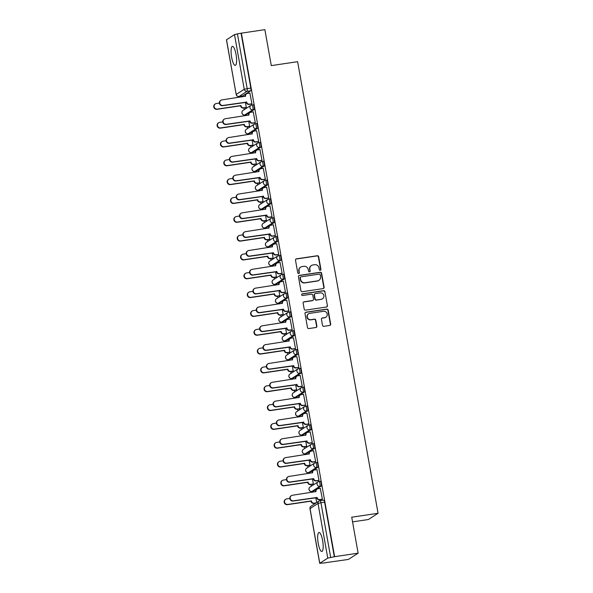 <?xml version="1.0" encoding="UTF-8"?>
<svg xmlns="http://www.w3.org/2000/svg" width="593" height="593" viewBox="0 0 593 593"><rect width="100%" height="100%" fill="white"/><g stroke="black" fill="none" stroke-linecap="round" stroke-linejoin="round"><path stroke-width="0.89" d="M320.257 270.282A0.845 0.815 57.2 0 0 320.924 269.333L318.678 256.747A1.208 1.164 57.2 0 0 317.307 255.731L296.448 258.844A1.208 1.164 57.2 0 0 295.499 260.208L297.738 272.787A0.845 0.815 57.2 0 0 299.005 273.38A0.845 0.815 57.2 0 0 299.361 272.55L299.072 270.919A3.877 3.728 57.2 0 1 302.104 266.576L303.846 266.316A3.877 3.728 57.2 0 1 308.227 269.556L308.516 271.179A0.845 0.815 57.2 0 0 309.791 271.772A0.845 0.815 57.2 0 0 310.139 270.942L309.85 269.311A3.877 3.728 57.2 0 1 312.889 264.967L314.624 264.708A3.877 3.728 57.2 0 1 319.012 267.947L319.301 269.57A0.845 0.815 57.2 0 0 320.257 270.282M320.42 270.238A0.845 0.815 57.2 0 0 320.643 269.511L318.397 256.925A1.208 1.164 57.2 0 0 317.025 255.917L296.159 259.03A1.208 1.164 57.2 0 0 295.863 259.119M298.857 273.455A0.845 0.815 57.2 0 0 299.08 272.728L299.072 270.919M309.635 271.846A0.845 0.815 57.2 0 0 309.857 271.12L309.85 269.311M236.044 54.46A9.621 2.402 -98.5 0 0 232.419 46.365A9.621 2.402 -98.5 0 0 231.641 57.299A9.621 2.402 -98.5 0 0 235.258 65.393A9.621 2.402 -98.5 0 0 236.044 54.46M322.629 540.571A9.621 2.402 -98.5 0 0 319.012 532.477A9.621 2.402 -98.5 0 0 318.226 543.41A9.621 2.402 -98.5 0 0 321.851 551.505A9.621 2.402 -98.5 0 0 322.629 540.571M322.503 325.305A1.208 1.164 57.2 0 0 323.874 326.32L329.73 325.446A1.208 1.164 57.2 0 0 330.679 324.089L328.188 310.109A1.208 1.164 57.2 0 0 326.817 309.101L305.951 312.214A1.208 1.164 57.2 0 0 305.002 313.571L307.493 327.551A1.208 1.164 57.2 0 0 308.864 328.559L315.936 327.506A1.208 1.164 57.2 0 0 316.884 326.15L315.817 320.168A1.208 1.164 57.2 0 0 314.446 319.153L310.94 319.679A3.239 3.113 57.2 0 1 308.619 313.786A3.239 3.113 57.2 0 1 309.813 313.341L323.548 311.288A3.239 3.113 57.2 0 1 325.868 317.181A3.239 3.113 57.2 0 1 324.675 317.626L322.384 317.967A1.208 1.164 57.2 0 0 321.436 319.323L322.503 325.305M241.373 33.156L264.871 29.65L271.283 65.615L297.612 61.687L378.06 513.279L351.723 517.207L358.128 553.173L334.622 556.679L241.373 33.156L237.43 33.883L247.17 88.557A2.468 0.615 81.5 0 1 247.029 91.329L239.046 96.481A2.468 0.615 81.5 0 1 238.979 96.503A2.468 0.615 81.5 0 1 238.897 96.496M323.163 288.606A1.208 1.164 57.2 0 0 324.112 287.249L321.621 273.269A1.208 1.164 57.2 0 0 320.257 272.261L299.391 275.374A1.208 1.164 57.2 0 0 298.442 276.731L300.933 290.711A1.208 1.164 57.2 0 0 302.297 291.719L323.163 288.606M324.905 291.689L327.395 305.669A1.208 1.164 57.2 0 1 326.446 307.026L305.58 310.139A1.208 1.164 57.2 0 1 304.209 309.131L303.142 303.149A1.208 1.164 57.2 0 1 304.09 301.785L312.555 300.525A1.208 1.164 57.2 0 0 313.504 299.168L312.8 295.203A1.208 1.164 57.2 0 0 311.429 294.187L302.615 295.499A0.845 0.815 57.2 0 1 302.007 293.965A0.845 0.815 57.2 0 1 302.319 293.846L323.533 290.681A1.208 1.164 57.2 0 1 324.905 291.689L327.395 305.669M358.128 553.173L348.447 559.414L324.92 562.779M241.788 96.088L241.937 96.918M243.908 107.963L244.212 109.683M245.146 114.909L245.294 115.746M247.259 126.791L247.563 128.511M248.497 133.736L248.645 134.567M250.617 145.619L250.921 147.338M251.847 152.564L251.995 153.394M253.967 164.446L254.271 166.159M255.205 171.392L255.353 172.222M257.318 183.267L257.629 184.986M258.555 190.22L258.704 191.05M260.675 202.094L260.979 203.814M261.913 209.047L262.062 209.878M264.026 220.922L264.33 222.642M265.264 227.868L265.412 228.705M267.384 239.75L267.688 241.47M268.622 246.695L268.77 247.526M270.734 258.578L271.038 260.297M271.972 265.523L272.12 266.353M274.085 277.405L274.396 279.118M275.322 284.351L275.471 285.181M277.442 296.226L277.746 297.945M278.68 303.179L278.829 304.009M280.793 315.053L281.104 316.773M282.031 322.006L282.179 322.837M284.151 333.881L284.455 335.601M285.389 340.827L285.537 341.664M287.501 352.709L287.805 354.429M288.739 359.654L288.887 360.485M290.852 371.537L291.163 373.256M292.09 378.482L292.238 379.312M294.21 390.357L294.513 392.077M295.447 397.31L295.596 398.14M297.56 409.185L297.871 410.905M298.798 416.138L298.946 416.968M300.918 428.013L301.222 429.732M302.156 434.965L302.304 435.796M304.268 446.84L304.572 448.56M305.506 453.786L305.654 454.623M307.626 465.668L307.93 467.388M308.864 472.614L309.005 473.444M310.977 484.496L311.281 486.216M312.214 491.441L312.363 492.272M314.327 503.316L314.446 503.991M352.553 521.877L368.379 519.52L378.06 513.279M334.622 556.679L327.759 558.124L319.768 563.268L324.949 562.92M241.092 33.341L250.832 88.009A2.468 0.615 81.5 0 1 250.691 90.788L242.707 95.933L239.046 96.481A2.468 2.372 57.2 0 1 236.251 94.42L244.242 89.269L234.502 34.602L237.43 33.883M226.519 39.746L236.184 94.495L226.452 39.827L234.502 34.602M245.865 107.674L246.303 107.474L245.383 102.285M251.514 104.034L251.951 103.834L249.861 93.071M254.864 122.862L255.301 122.662L253.211 111.899M249.223 126.494L249.66 126.302L248.734 121.113M258.222 141.683L258.652 141.49L256.569 130.727M252.574 145.322L253.011 145.122L252.084 139.941M261.572 160.51L262.01 160.31L259.919 149.547M255.931 164.15L256.361 163.95L255.442 158.761M264.923 179.338L265.36 179.138L263.277 168.375M259.282 182.978L259.719 182.777L258.793 177.589M268.281 198.166L268.718 197.966L266.628 187.203M262.632 201.805L263.07 201.605L262.15 196.416M271.631 216.994L272.068 216.793L269.978 206.03M265.99 220.633L266.427 220.433L265.501 215.244M274.989 235.821L275.426 235.621L273.336 224.858M269.341 239.453L269.778 239.261L268.851 234.072M278.339 254.642L278.777 254.449L276.686 243.686M272.698 258.281L273.128 258.081L272.209 252.892M281.69 273.469L282.127 273.269L280.044 262.506M276.049 277.109L276.486 276.909L275.56 271.72M285.048 292.297L285.485 292.097L283.395 281.334M279.399 295.937L279.837 295.737L278.918 290.548M288.398 311.125L288.835 310.925L286.745 300.162M282.757 314.764L283.195 314.564L282.268 309.376M291.756 329.953L292.193 329.752L290.103 318.99M286.108 333.592L286.545 333.392L285.618 328.203M295.106 348.78L295.544 348.58L293.453 337.817M289.466 352.412L289.903 352.22L288.976 347.031M298.464 367.601L298.894 367.408L296.811 356.645M292.816 371.24L293.253 371.04L292.327 365.851M301.815 386.428L302.252 386.228L300.162 375.465M296.166 390.068L296.604 389.868L295.685 384.679M305.165 405.256L305.603 405.056L303.52 394.293M299.524 408.896L299.962 408.696L299.035 403.507M308.523 424.084L308.96 423.884L306.87 413.121M302.875 427.723L303.312 427.523L302.393 422.335M311.874 442.912L312.311 442.712L310.221 431.949M306.233 446.551L306.67 446.351L305.743 441.162M315.231 461.739L315.661 461.539L313.578 450.776M309.583 465.372L310.02 465.179L309.094 459.99M318.582 480.56L319.019 480.367L316.929 469.604M312.941 484.199L313.371 483.999L312.452 478.81M321.932 499.388L322.37 499.187L320.287 488.424M320.257 481.316A2.468 0.615 -98.5 0 1 320.324 481.286A2.468 0.615 -98.5 0 1 321.273 483.503A2.468 0.615 -98.5 0 1 321.117 486.141L313.134 491.286L311.829 491.486A2.468 0.615 81.5 0 1 311.762 491.508A2.468 0.615 81.5 0 1 311.688 491.501M316.907 462.488A2.468 0.615 -98.5 0 1 316.973 462.458A2.468 0.615 -98.5 0 1 317.922 464.675A2.468 0.615 -98.5 0 1 317.766 467.314L309.776 472.465L308.479 472.658A2.468 0.615 81.5 0 1 308.412 472.68A2.468 0.615 81.5 0 1 308.33 472.673M313.549 443.66A2.468 0.615 -98.5 0 1 313.615 443.638A2.468 0.615 -98.5 0 1 314.564 445.847A2.468 0.615 -98.5 0 1 314.409 448.486L306.425 453.638L305.128 453.83A2.468 0.615 81.5 0 1 305.061 453.853A2.468 0.615 81.5 0 1 304.98 453.845M310.198 424.833A2.468 0.615 -98.5 0 1 310.265 424.81A2.468 0.615 -98.5 0 1 311.214 427.019A2.468 0.615 -98.5 0 1 311.058 429.666L303.067 434.81L301.77 435.003A2.468 0.615 81.5 0 1 301.704 435.032A2.468 0.615 81.5 0 1 301.622 435.017M306.84 406.005A2.468 0.615 -98.5 0 1 306.907 405.983A2.468 0.615 -98.5 0 1 307.863 408.192A2.468 0.615 -98.5 0 1 307.7 410.838L299.717 415.982L298.42 416.175A2.468 0.615 81.5 0 1 298.353 416.204A2.468 0.615 81.5 0 1 298.272 416.197M303.49 387.185A2.468 0.615 -98.5 0 1 303.557 387.155A2.468 0.615 -98.5 0 1 304.505 389.371A2.468 0.615 -98.5 0 1 304.35 392.01L296.367 397.154L295.062 397.347A2.468 0.615 81.5 0 1 294.995 397.377A2.468 0.615 81.5 0 1 294.914 397.369M300.14 368.357A2.468 0.615 -98.5 0 1 300.199 368.327A2.468 0.615 -98.5 0 1 301.155 370.543A2.468 0.615 -98.5 0 1 300.999 373.182L293.009 378.327L291.712 378.527A2.468 0.615 81.5 0 1 291.645 378.549A2.468 0.615 81.5 0 1 291.563 378.542M296.782 349.529A2.468 0.615 -98.5 0 1 296.848 349.507A2.468 0.615 -98.5 0 1 297.797 351.716A2.468 0.615 -98.5 0 1 297.642 354.355L289.658 359.506L288.354 359.699A2.468 0.615 81.5 0 1 288.294 359.721A2.468 0.615 81.5 0 1 288.213 359.714M293.431 330.701A2.468 0.615 -98.5 0 1 293.498 330.679A2.468 0.615 -98.5 0 1 294.447 332.888A2.468 0.615 -98.5 0 1 294.291 335.527L286.3 340.678L285.003 340.871A2.468 0.615 81.5 0 1 284.936 340.893A2.468 0.615 81.5 0 1 284.855 340.886M290.073 311.874A2.468 0.615 -98.5 0 1 290.14 311.851A2.468 0.615 -98.5 0 1 291.096 314.06A2.468 0.615 -98.5 0 1 290.933 316.706L282.95 321.851L281.653 322.043A2.468 0.615 81.5 0 1 281.586 322.073A2.468 0.615 81.5 0 1 281.505 322.058M286.723 293.046A2.468 0.615 -98.5 0 1 286.79 293.024A2.468 0.615 -98.5 0 1 287.738 295.232A2.468 0.615 -98.5 0 1 287.583 297.879L279.592 303.023L278.295 303.216A2.468 0.615 81.5 0 1 278.228 303.245A2.468 0.615 81.5 0 1 278.147 303.238M283.365 274.225A2.468 0.615 -98.5 0 1 283.432 274.196A2.468 0.615 -98.5 0 1 284.388 276.412A2.468 0.615 -98.5 0 1 284.225 279.051L276.242 284.195L274.944 284.388A2.468 0.615 81.5 0 1 274.878 284.418A2.468 0.615 81.5 0 1 274.796 284.41M280.015 255.398A2.468 0.615 -98.5 0 1 280.081 255.368A2.468 0.615 -98.5 0 1 281.03 257.584A2.468 0.615 -98.5 0 1 280.874 260.223L272.891 265.375L271.587 265.568A2.468 0.615 81.5 0 1 271.52 265.59A2.468 0.615 81.5 0 1 271.446 265.582M276.664 236.57A2.468 0.615 -98.5 0 1 276.731 236.548A2.468 0.615 -98.5 0 1 277.68 238.757A2.468 0.615 -98.5 0 1 277.524 241.395L269.533 246.547L268.236 246.74A2.468 0.615 81.5 0 1 268.169 246.762A2.468 0.615 81.5 0 1 268.088 246.755M273.306 217.742A2.468 0.615 -98.5 0 1 273.373 217.72A2.468 0.615 -98.5 0 1 274.329 219.929A2.468 0.615 -98.5 0 1 274.166 222.568L266.183 227.719L264.886 227.912A2.468 0.615 81.5 0 1 264.819 227.934A2.468 0.615 81.5 0 1 264.737 227.927M269.956 198.914A2.468 0.615 -98.5 0 1 270.023 198.892A2.468 0.615 -98.5 0 1 270.971 201.101A2.468 0.615 -98.5 0 1 270.816 203.747L262.825 208.892L261.528 209.084A2.468 0.615 81.5 0 1 261.461 209.114A2.468 0.615 81.5 0 1 261.38 209.099M266.598 180.087A2.468 0.615 -98.5 0 1 266.665 180.064A2.468 0.615 -98.5 0 1 267.621 182.273A2.468 0.615 -98.5 0 1 267.458 184.92L259.475 190.064L258.177 190.257A2.468 0.615 81.5 0 1 258.111 190.286A2.468 0.615 81.5 0 1 258.029 190.279M263.248 161.266A2.468 0.615 -98.5 0 1 263.314 161.237A2.468 0.615 -98.5 0 1 264.263 163.453A2.468 0.615 -98.5 0 1 264.107 166.092L256.124 171.236L254.82 171.436A2.468 0.615 81.5 0 1 254.753 171.459A2.468 0.615 81.5 0 1 254.679 171.451M259.897 142.439A2.468 0.615 -98.5 0 1 259.964 142.409A2.468 0.615 -98.5 0 1 260.913 144.625A2.468 0.615 -98.5 0 1 260.757 147.264L252.766 152.416L251.469 152.609A2.468 0.615 81.5 0 1 251.402 152.631A2.468 0.615 81.5 0 1 251.321 152.623M256.539 123.611A2.468 0.615 -98.5 0 1 256.606 123.589A2.468 0.615 -98.5 0 1 257.555 125.798A2.468 0.615 -98.5 0 1 257.399 128.436L249.416 133.588L248.111 133.781A2.468 0.615 81.5 0 1 248.052 133.803A2.468 0.615 81.5 0 1 247.97 133.796M253.189 104.783A2.468 0.615 -98.5 0 1 253.255 104.761A2.468 0.615 -98.5 0 1 254.204 106.97A2.468 0.615 -98.5 0 1 254.049 109.609L246.058 114.76L244.761 114.953A2.468 0.615 81.5 0 1 244.694 114.975A2.468 0.615 81.5 0 1 244.612 114.968M334.341 556.857L324.608 502.189A2.468 0.615 -98.5 0 0 323.674 500.114A2.468 0.615 -98.5 0 0 323.608 500.144M316.677 502.553L315.802 497.638M311.466 265.501L311.184 265.686A3.877 3.728 57.2 0 0 309.568 269.496M300.681 267.109L300.399 267.295A3.877 3.728 57.2 0 0 298.79 271.105M323.459 288.517A1.208 1.164 57.2 0 0 323.83 287.427L321.339 273.455A1.208 1.164 57.2 0 0 319.968 272.439L299.109 275.552A1.208 1.164 57.2 0 0 298.813 275.641M320.235 274.818A0.845 0.815 57.2 0 0 319.271 274.107L300.955 276.842A0.845 0.815 57.2 0 0 300.295 277.791L300.599 279.511A3.877 3.728 57.2 0 0 304.987 282.742L317.507 280.874A3.877 3.728 57.2 0 0 320.539 276.531L320.235 274.818M300.644 276.961L300.362 277.139A0.845 0.815 57.2 0 0 300.014 277.976L300.295 277.791M318.93 280.341L318.649 280.526A3.877 3.728 57.2 0 1 317.225 281.06L304.706 282.928A3.877 3.728 57.2 0 1 300.317 279.688L300.014 277.976M326.743 306.937A1.208 1.164 57.2 0 0 327.114 305.847M313 300.362L312.719 300.54A1.208 1.164 57.2 0 1 312.274 300.71L303.809 301.97A1.208 1.164 57.2 0 0 303.512 302.059M324.623 291.875A1.208 1.164 57.2 0 0 323.252 290.859L302.037 294.024A0.845 0.815 57.2 0 0 301.881 294.069M321.339 299.213A3.239 3.113 57.2 0 0 323.696 294.951A3.239 3.113 57.2 0 0 320.205 292.875L315.365 293.602A1.208 1.164 57.2 0 0 314.423 294.958L315.128 298.924A1.208 1.164 57.2 0 0 316.499 299.939L321.058 299.398A3.239 3.113 57.2 0 0 322.244 298.954L322.525 298.768M314.92 293.765L314.638 293.95A1.208 1.164 57.2 0 0 314.134 295.136L314.423 294.958M321.058 299.398L316.217 300.117A1.208 1.164 57.2 0 1 314.846 299.109L314.134 295.136M325.868 317.181L325.587 317.359A3.239 3.113 57.2 0 1 324.393 317.811L322.103 318.152A1.208 1.164 57.2 0 0 321.806 318.241M308.619 313.786L308.338 313.971A3.239 3.113 57.2 0 0 310.658 319.857L310.94 319.679M316.232 327.418A1.208 1.164 57.2 0 0 316.603 326.328L315.535 320.346A1.208 1.164 57.2 0 0 314.164 319.338L310.658 319.857M330.027 325.357A1.208 1.164 57.2 0 0 330.397 324.267L327.907 310.295A1.208 1.164 57.2 0 0 326.535 309.279L305.669 312.392A1.208 1.164 57.2 0 0 305.373 312.481M246.036 107.644L243.419 108.037A2.468 2.372 -122.8 0 1 240.625 105.977L240.995 105.739A2.468 2.372 57.2 0 0 243.782 107.8L246.295 107.422M219.373 103.078L216.349 103.53A2.839 2.728 57.2 0 0 214.288 107.266A2.839 2.728 57.2 0 0 217.342 109.082L240.958 105.554M240.595 105.791L216.971 109.32A2.839 2.728 -122.8 0 1 214.94 104.16L215.311 103.923M250.024 93.049L247.518 93.42A2.468 2.372 57.2 0 0 245.584 96.185L221.997 99.891A2.839 2.728 57.2 0 0 219.929 103.627A2.839 2.728 57.2 0 0 222.983 105.443L246.636 102.1A2.468 2.372 57.2 0 0 249.431 104.16L249.06 104.398A2.468 2.372 -122.8 0 1 246.273 102.337L222.62 105.68A2.839 2.728 -122.8 0 1 220.589 100.521L220.952 100.284M245.584 96.185L245.22 96.422A2.468 2.372 -122.8 0 1 246.243 93.998L246.606 93.761M251.677 104.005L249.06 104.398M251.943 103.79L249.431 104.16M246.606 101.922L246.236 102.159M249.386 126.472L246.77 126.865A2.468 2.372 -122.8 0 1 243.982 124.804L244.346 124.567A2.468 2.372 57.2 0 0 247.14 126.628L249.646 126.25M222.731 121.906L219.706 122.358A2.839 2.728 57.2 0 0 217.638 126.094A2.839 2.728 57.2 0 0 220.692 127.91L244.316 124.382M243.945 124.619L220.329 128.147A2.839 2.728 -122.8 0 1 218.298 122.988L218.661 122.751M252.744 145.3L250.127 145.693A2.468 2.372 -122.8 0 1 247.333 143.625L247.704 143.395A2.468 2.372 57.2 0 0 250.491 145.455L253.003 145.077M226.081 140.734L223.057 141.186A2.839 2.728 57.2 0 0 220.996 144.922A2.839 2.728 57.2 0 0 224.05 146.738L247.666 143.209M247.303 143.447L223.68 146.968A2.839 2.728 -122.8 0 1 221.649 141.809L222.019 141.571M253.381 111.869L250.869 112.247A2.468 2.372 57.2 0 0 248.934 115.012L225.347 118.719A2.839 2.728 57.2 0 0 223.287 122.454A2.839 2.728 57.2 0 0 226.341 124.271L249.994 120.928A2.468 2.372 57.2 0 0 252.781 122.988L252.418 123.225A2.468 2.372 -122.8 0 1 249.623 121.165L225.97 124.508A2.839 2.728 -122.8 0 1 223.939 119.349L224.31 119.111M248.934 115.012L248.571 115.25A2.468 2.372 -122.8 0 1 249.594 112.826L249.964 112.588M255.034 122.833L252.418 123.225M255.294 122.61L252.781 122.988M256.732 130.697L254.227 131.075A2.468 2.372 57.2 0 0 252.292 133.84L228.705 137.546A2.839 2.728 57.2 0 0 226.637 141.282A2.839 2.728 57.2 0 0 229.691 143.098L253.344 139.755A2.468 2.372 57.2 0 0 256.139 141.816L255.768 142.053A2.468 2.372 -122.8 0 1 252.974 139.992L229.328 143.336A2.839 2.728 -122.8 0 1 227.297 138.176L227.66 137.939M252.292 133.84L251.921 134.077A2.468 2.372 -122.8 0 1 252.952 131.653L253.315 131.416M258.385 141.66L255.768 142.053M258.644 141.438L256.139 141.816M253.315 139.57L252.944 139.807M256.094 164.128L253.478 164.513A2.468 2.372 -122.8 0 1 250.683 162.452L251.054 162.215A2.468 2.372 57.2 0 0 253.848 164.276L256.354 163.905M229.439 159.561L226.415 160.006A2.839 2.728 57.2 0 0 224.347 163.75A2.839 2.728 57.2 0 0 227.401 165.558L251.024 162.037M250.654 162.274L227.037 165.795A2.839 2.728 -122.8 0 1 225.006 160.636L225.37 160.399M259.445 182.955L256.836 183.341A2.468 2.372 -122.8 0 1 254.041 181.28L254.404 181.043A2.468 2.372 57.2 0 0 257.199 183.104L259.712 182.733M232.79 178.382L229.765 178.834A2.839 2.728 57.2 0 0 227.705 182.577A2.839 2.728 57.2 0 0 230.759 184.386L254.375 180.865M254.012 181.102L230.388 184.623A2.839 2.728 -122.8 0 1 228.357 179.464L228.728 179.227M262.803 201.776L260.186 202.169A2.468 2.372 -122.8 0 1 257.392 200.108L257.762 199.871A2.468 2.372 57.2 0 0 260.549 201.931L263.062 201.561M236.147 197.21L233.123 197.662A2.839 2.728 57.2 0 0 231.055 201.398A2.839 2.728 57.2 0 0 234.109 203.214L257.725 199.693M257.362 199.93L233.738 203.451A2.839 2.728 -122.8 0 1 231.707 198.292L232.078 198.055M260.09 149.525L257.577 149.903A2.468 2.372 57.2 0 0 255.642 152.668L232.056 156.374A2.839 2.728 57.2 0 0 229.995 160.11A2.839 2.728 57.2 0 0 233.049 161.926L256.695 158.583A2.468 2.372 57.2 0 0 259.489 160.644L259.126 160.881A2.468 2.372 -122.8 0 1 256.332 158.813L232.678 162.163A2.839 2.728 -122.8 0 1 230.647 156.997L231.018 156.767M255.642 152.668L255.279 152.905A2.468 2.372 -122.8 0 1 256.302 150.481L256.673 150.244M261.735 160.488L259.126 160.881M262.002 160.266L259.489 160.644M263.44 168.353L260.927 168.723A2.468 2.372 57.2 0 0 259 171.496L235.414 175.202A2.839 2.728 57.2 0 0 233.345 178.938A2.839 2.728 57.2 0 0 236.399 180.746L260.053 177.403A2.468 2.372 57.2 0 0 262.84 179.464L262.477 179.701A2.468 2.372 -122.8 0 1 259.682 177.641L236.029 180.984A2.839 2.728 -122.8 0 1 234.005 175.824L234.368 175.587M259 171.496L258.63 171.733A2.468 2.372 -122.8 0 1 259.66 169.302L260.023 169.064M265.093 179.316L262.477 179.701M265.353 179.093L262.84 179.464M266.791 187.18L264.285 187.551A2.468 2.372 57.2 0 0 262.351 190.316L238.764 194.022A2.839 2.728 57.2 0 0 236.703 197.766A2.839 2.728 57.2 0 0 239.75 199.574L263.403 196.231A2.468 2.372 57.2 0 0 266.198 198.292L265.827 198.529A2.468 2.372 -122.8 0 1 263.04 196.468L239.387 199.811A2.839 2.728 -122.8 0 1 237.356 194.652L237.719 194.415M261.987 190.561L261.987 190.553A2.468 2.372 -122.8 0 1 263.01 188.129L263.374 187.892M268.444 198.144L265.827 198.529M268.711 197.921L266.198 198.292M263.374 196.053L263.003 196.29M266.153 220.603L263.537 220.996A2.468 2.372 -122.8 0 1 260.75 218.936L261.113 218.698A2.468 2.372 57.2 0 0 263.907 220.759L266.42 220.381M239.498 216.037L236.474 216.489A2.839 2.728 57.2 0 0 234.405 220.225A2.839 2.728 57.2 0 0 237.459 222.041L261.083 218.513M260.712 218.75L237.096 222.279A2.839 2.728 -122.8 0 1 235.065 217.12L235.428 216.882M270.149 206.008L267.636 206.379A2.468 2.372 57.2 0 0 265.708 209.144L242.114 212.85A2.839 2.728 57.2 0 0 240.054 216.586A2.839 2.728 57.2 0 0 243.108 218.402L266.761 215.059A2.468 2.372 57.2 0 0 269.548 217.12L269.185 217.357A2.468 2.372 -122.8 0 1 266.39 215.296L242.737 218.639A2.839 2.728 -122.8 0 1 240.706 213.48L241.077 213.243M265.338 209.388L265.338 209.381A2.468 2.372 -122.8 0 1 266.361 206.957L266.731 206.72M271.802 216.964L269.185 217.357M272.061 216.749L269.548 217.12M269.511 239.431L266.894 239.824A2.468 2.372 -122.8 0 1 264.1 237.763L264.471 237.526A2.468 2.372 57.2 0 0 267.258 239.587L269.771 239.209M242.848 234.865L239.824 235.317A2.839 2.728 57.2 0 0 237.763 239.053A2.839 2.728 57.2 0 0 240.817 240.869L264.434 237.341M264.07 237.578L240.447 241.106A2.839 2.728 -122.8 0 1 238.416 235.947L238.786 235.71M273.499 224.829L270.994 225.207A2.468 2.372 57.2 0 0 269.059 227.971L245.472 231.678A2.839 2.728 57.2 0 0 243.404 235.414A2.839 2.728 57.2 0 0 246.458 237.23L270.111 233.887A2.468 2.372 57.2 0 0 272.906 235.947L272.535 236.184A2.468 2.372 -122.8 0 1 269.748 234.124L246.095 237.467A2.839 2.728 -122.8 0 1 244.064 232.308L244.427 232.071M268.696 228.216L268.688 228.209A2.468 2.372 -122.8 0 1 269.719 225.785L270.082 225.548M275.152 235.792L272.535 236.184M275.411 235.569L272.906 235.947M270.082 233.701L269.711 233.939M272.862 258.259L270.245 258.652A2.468 2.372 -122.8 0 1 267.458 256.584L267.821 256.354A2.468 2.372 57.2 0 0 270.616 258.415L273.121 258.037M246.206 253.693L243.182 254.145A2.839 2.728 57.2 0 0 241.114 257.881A2.839 2.728 57.2 0 0 244.168 259.697L267.791 256.169M267.421 256.406L243.805 259.927A2.839 2.728 -122.8 0 1 241.774 254.768L242.137 254.53M276.857 243.656L274.344 244.034A2.468 2.372 57.2 0 0 272.409 246.799L248.823 250.505A2.839 2.728 57.2 0 0 246.762 254.241A2.839 2.728 57.2 0 0 249.816 256.057L273.462 252.714A2.468 2.372 57.2 0 0 276.256 254.775L275.893 255.012A2.468 2.372 -122.8 0 1 273.099 252.952L249.445 256.295A2.839 2.728 -122.8 0 1 247.414 251.136L247.785 250.898M272.409 246.799L272.046 247.036A2.468 2.372 -122.8 0 1 273.069 244.612L273.44 244.375M278.502 254.619L275.893 255.012M278.769 254.397L276.256 254.775M276.212 277.087L273.603 277.472A2.468 2.372 -122.8 0 1 270.808 275.411L271.171 275.174A2.468 2.372 57.2 0 0 273.966 277.235L276.479 276.864M249.557 272.521L246.532 272.965A2.839 2.728 57.2 0 0 244.472 276.709A2.839 2.728 57.2 0 0 247.526 278.517L271.142 274.996M270.779 275.234L247.155 278.754A2.839 2.728 -122.8 0 1 245.124 273.595L245.495 273.358M280.207 262.484L277.694 262.862A2.468 2.372 57.2 0 0 275.767 265.627L252.181 269.333A2.839 2.728 57.2 0 0 250.113 273.069A2.839 2.728 57.2 0 0 253.167 274.885L276.82 271.542A2.468 2.372 57.2 0 0 279.614 273.603L279.244 273.84A2.468 2.372 -122.8 0 1 276.449 271.772L252.803 275.115A2.839 2.728 -122.8 0 1 250.772 269.956L251.136 269.726M275.767 265.627L275.397 265.864A2.468 2.372 -122.8 0 1 276.427 263.44L276.79 263.203M281.86 273.447L279.244 273.84M282.12 273.225L279.614 273.603M276.79 271.357L276.42 271.594M279.57 295.914L276.953 296.3A2.468 2.372 -122.8 0 1 274.159 294.239L274.529 294.002A2.468 2.372 57.2 0 0 277.316 296.063L279.829 295.692M252.914 291.341L249.89 291.793A2.839 2.728 57.2 0 0 247.822 295.536A2.839 2.728 57.2 0 0 250.876 297.345L274.492 293.824M274.129 294.061L250.513 297.582A2.839 2.728 -122.8 0 1 248.482 292.423L248.845 292.186M283.565 281.312L281.052 281.682A2.468 2.372 57.2 0 0 279.118 284.455L255.531 288.154A2.839 2.728 57.2 0 0 253.47 291.897A2.839 2.728 57.2 0 0 256.517 293.705L280.17 290.362A2.468 2.372 57.2 0 0 282.965 292.423L282.594 292.66A2.468 2.372 -122.8 0 1 279.807 290.6L256.154 293.943A2.839 2.728 -122.8 0 1 254.123 288.784L254.486 288.546M279.118 284.455L278.754 284.692A2.468 2.372 -122.8 0 1 279.777 282.261L280.148 282.023M285.211 292.275L282.594 292.66M285.478 292.053L282.965 292.423M280.141 290.185L279.77 290.422M282.92 314.735L280.304 315.128A2.468 2.372 -122.8 0 1 277.517 313.067L277.88 312.83A2.468 2.372 57.2 0 0 280.674 314.89L283.187 314.52M256.265 310.169L253.241 310.621A2.839 2.728 57.2 0 0 251.18 314.357A2.839 2.728 57.2 0 0 254.227 316.173L277.85 312.652M277.48 312.889L253.863 316.41A2.839 2.728 -122.8 0 1 251.832 311.251L252.195 311.014M286.916 300.14L284.403 300.51A2.468 2.372 57.2 0 0 282.476 303.275L258.882 306.981A2.839 2.728 57.2 0 0 256.821 310.725A2.839 2.728 57.2 0 0 259.875 312.533L283.528 309.19A2.468 2.372 57.2 0 0 286.315 311.251L285.952 311.488A2.468 2.372 -122.8 0 1 283.157 309.427L259.504 312.77A2.839 2.728 -122.8 0 1 257.473 307.611L257.844 307.374M282.476 303.275L282.105 303.512A2.468 2.372 -122.8 0 1 283.128 301.088L283.498 300.851M288.569 311.103L285.952 311.488M288.828 310.88L286.315 311.251M286.278 333.562L283.662 333.955A2.468 2.372 -122.8 0 1 280.867 331.895L281.238 331.657A2.468 2.372 57.2 0 0 284.025 333.718L286.538 333.34M259.615 328.996L256.591 329.449A2.839 2.728 57.2 0 0 254.53 333.184A2.839 2.728 57.2 0 0 257.584 335.001L281.201 331.472M280.837 331.709L257.214 335.238A2.839 2.728 -122.8 0 1 255.183 330.079L255.553 329.841M290.266 318.967L287.761 319.338A2.468 2.372 57.2 0 0 285.826 322.103L262.239 325.809A2.839 2.728 57.2 0 0 260.171 329.545A2.839 2.728 57.2 0 0 263.225 331.361L286.879 328.018A2.468 2.372 57.2 0 0 289.673 330.079L289.302 330.316A2.468 2.372 -122.8 0 1 286.515 328.255L262.862 331.598A2.839 2.728 -122.8 0 1 260.831 326.439L261.194 326.202M285.826 322.103L285.455 322.34A2.468 2.372 -122.8 0 1 286.486 319.916L286.849 319.679M291.919 329.923L289.302 330.316M292.179 329.708L289.673 330.079M286.849 327.84L286.478 328.077M289.629 352.39L287.012 352.783A2.468 2.372 -122.8 0 1 284.225 350.722L284.588 350.485A2.468 2.372 57.2 0 0 287.383 352.546L289.888 352.168M262.973 347.824L259.949 348.276A2.839 2.728 57.2 0 0 257.881 352.012A2.839 2.728 57.2 0 0 260.935 353.828L284.558 350.3M284.188 350.537L260.572 354.065A2.839 2.728 -122.8 0 1 258.541 348.906L258.904 348.669M293.624 337.788L291.111 338.166A2.468 2.372 57.2 0 0 289.176 340.931L265.59 344.637A2.839 2.728 57.2 0 0 263.529 348.373A2.839 2.728 57.2 0 0 266.583 350.189L290.236 346.846A2.468 2.372 57.2 0 0 293.024 348.906L292.66 349.144A2.468 2.372 -122.8 0 1 289.866 347.083L266.213 350.426A2.839 2.728 -122.8 0 1 264.181 345.267L264.552 345.03M289.176 340.931L288.813 341.168A2.468 2.372 -122.8 0 1 289.836 338.744L290.207 338.507M295.277 348.751L292.66 349.144M295.536 348.528L293.024 348.906M292.986 371.218L290.37 371.603A2.468 2.372 -122.8 0 1 287.575 369.543L287.939 369.313A2.468 2.372 57.2 0 0 290.733 371.374L293.246 370.996M266.324 366.652L263.299 367.104A2.839 2.728 57.2 0 0 261.239 370.84A2.839 2.728 57.2 0 0 264.293 372.656L287.909 369.128M287.546 369.365L263.922 372.886A2.839 2.728 -122.8 0 1 261.891 367.727L262.262 367.49M296.974 356.615L294.462 356.993A2.468 2.372 57.2 0 0 292.534 359.758L268.948 363.465A2.839 2.728 57.2 0 0 266.88 367.2A2.839 2.728 57.2 0 0 269.934 369.016L293.587 365.673A2.468 2.372 57.2 0 0 296.381 367.734L296.011 367.971A2.468 2.372 -122.8 0 1 293.216 365.911L269.57 369.254A2.839 2.728 -122.8 0 1 267.539 364.095L267.903 363.857M292.534 359.758L292.164 359.995A2.468 2.372 -122.8 0 1 293.194 357.572L293.557 357.334M298.627 367.578L296.011 367.971M298.887 367.356L296.381 367.734M293.557 365.488L293.187 365.725M296.337 390.046L293.72 390.431A2.468 2.372 -122.8 0 1 290.926 388.371L291.296 388.133A2.468 2.372 57.2 0 0 294.091 390.194L296.596 389.823M269.682 385.48L266.657 385.924A2.839 2.728 57.2 0 0 264.589 389.668A2.839 2.728 57.2 0 0 267.643 391.476L291.267 387.955M290.896 388.193L267.28 391.714A2.839 2.728 -122.8 0 1 265.249 386.554L265.612 386.317M300.332 375.443L297.819 375.821A2.468 2.372 57.2 0 0 295.885 378.586L272.298 382.292A2.839 2.728 57.2 0 0 270.238 386.028A2.839 2.728 57.2 0 0 273.291 387.844L296.937 384.501A2.468 2.372 57.2 0 0 299.732 386.562L299.361 386.799A2.468 2.372 -122.8 0 1 296.574 384.731L272.921 388.074A2.839 2.728 -122.8 0 1 270.89 382.915L271.26 382.685M295.885 378.586L295.522 378.823A2.468 2.372 -122.8 0 1 296.544 376.392L296.915 376.162M301.978 386.406L299.361 386.799M302.245 386.184L299.732 386.562M296.908 384.316L296.537 384.553M299.687 408.866L297.071 409.259A2.468 2.372 -122.8 0 1 294.284 407.198L294.647 406.961A2.468 2.372 57.2 0 0 297.441 409.022L299.954 408.651M273.032 404.3L270.008 404.752A2.839 2.728 57.2 0 0 267.947 408.495A2.839 2.728 57.2 0 0 271.001 410.304L294.617 406.783M294.247 407.02L270.63 410.541A2.839 2.728 -122.8 0 1 268.599 405.382L268.97 405.145M303.683 394.271L301.17 394.641A2.468 2.372 57.2 0 0 299.243 397.414L275.656 401.113A2.839 2.728 57.2 0 0 273.588 404.856A2.839 2.728 57.2 0 0 276.642 406.665L300.295 403.322A2.468 2.372 57.2 0 0 303.082 405.382L302.719 405.619A2.468 2.372 -122.8 0 1 299.925 403.559L276.271 406.902A2.839 2.728 -122.8 0 1 274.24 401.743L274.611 401.505M299.243 397.414L298.872 397.651A2.468 2.372 -122.8 0 1 299.902 395.22L300.266 394.982M305.336 405.234L302.719 405.619M305.595 405.012L303.082 405.382M303.045 427.694L300.429 428.087A2.468 2.372 -122.8 0 1 297.634 426.026L298.005 425.789A2.468 2.372 57.2 0 0 300.792 427.85L303.305 427.479M276.382 423.128L273.366 423.58A2.839 2.728 57.2 0 0 271.298 427.316A2.839 2.728 57.2 0 0 274.351 429.132L297.968 425.611M297.604 425.841L273.981 429.369A2.839 2.728 -122.8 0 1 271.95 424.21L272.32 423.973M307.033 413.099L304.528 413.469A2.468 2.372 57.2 0 0 302.593 416.234L279.006 419.94A2.839 2.728 57.2 0 0 276.938 423.684A2.839 2.728 57.2 0 0 279.992 425.492L303.646 422.149A2.468 2.372 57.2 0 0 306.44 424.21L306.07 424.447A2.468 2.372 -122.8 0 1 303.282 422.386L279.629 425.73A2.839 2.728 -122.8 0 1 277.598 420.57L277.961 420.333M302.593 416.234L302.23 416.471A2.468 2.372 -122.8 0 1 303.253 414.047L303.616 413.81M308.686 424.062L306.07 424.447M308.953 423.839L306.44 424.21M303.616 421.971L303.245 422.209M306.396 446.522L303.779 446.914A2.468 2.372 -122.8 0 1 300.992 444.854L301.355 444.617A2.468 2.372 57.2 0 0 304.15 446.677L306.655 446.299M279.74 441.955L276.716 442.408A2.839 2.728 57.2 0 0 274.648 446.144A2.839 2.728 57.2 0 0 277.702 447.96L301.326 444.431M300.955 444.668L277.339 448.197A2.839 2.728 -122.8 0 1 275.308 443.038L275.671 442.801M310.391 431.926L307.878 432.297A2.468 2.372 57.2 0 0 305.944 435.062L282.357 438.768A2.839 2.728 57.2 0 0 280.296 442.504A2.839 2.728 57.2 0 0 283.35 444.32L307.004 440.977A2.468 2.372 57.2 0 0 309.791 443.038L309.427 443.275A2.468 2.372 -122.8 0 1 306.633 441.214L282.98 444.557A2.839 2.728 -122.8 0 1 280.949 439.398L281.319 439.161M305.944 435.062L305.58 435.299A2.468 2.372 -122.8 0 1 306.603 432.875L306.974 432.638M312.044 442.882L309.427 443.275M312.303 442.667L309.791 443.038M309.754 465.349L307.137 465.742A2.468 2.372 -122.8 0 1 304.342 463.682L304.713 463.444A2.468 2.372 57.2 0 0 307.5 465.505L310.013 465.127M283.091 460.783L280.066 461.235A2.839 2.728 57.2 0 0 278.006 464.971A2.839 2.728 57.2 0 0 281.06 466.787L304.676 463.259M304.313 463.496L280.689 467.025A2.839 2.728 -122.8 0 1 278.658 461.865L279.029 461.628M313.741 450.747L311.236 451.125A2.468 2.372 57.2 0 0 309.301 453.89L285.715 457.596A2.839 2.728 57.2 0 0 283.647 461.332A2.839 2.728 57.2 0 0 286.701 463.148L310.354 459.805A2.468 2.372 57.2 0 0 313.148 461.865L312.778 462.103A2.468 2.372 -122.8 0 1 309.983 460.042L286.337 463.385A2.839 2.728 -122.8 0 1 284.306 458.226L284.67 457.989M309.301 453.89L308.931 454.127A2.468 2.372 -122.8 0 1 309.961 451.703L310.324 451.466M315.394 461.71L312.778 462.103M315.654 461.487L313.148 461.865M310.324 459.619L309.954 459.857M313.104 484.177L310.487 484.563A2.468 2.372 -122.8 0 1 307.693 482.502L308.063 482.265A2.468 2.372 57.2 0 0 310.858 484.333L313.363 483.955M286.449 479.611L283.424 480.063A2.839 2.728 57.2 0 0 281.356 483.799A2.839 2.728 57.2 0 0 284.41 485.615L308.034 482.087M307.663 482.324L284.047 485.845A2.839 2.728 -122.8 0 1 282.016 480.686L282.379 480.449M317.099 469.574L314.586 469.952A2.468 2.372 57.2 0 0 312.652 472.717L289.065 476.424A2.839 2.728 57.2 0 0 287.005 480.16A2.839 2.728 57.2 0 0 290.059 481.976L313.704 478.633A2.468 2.372 57.2 0 0 316.499 480.693L316.136 480.93A2.468 2.372 -122.8 0 1 313.341 478.87L289.688 482.213A2.839 2.728 -122.8 0 1 287.657 477.054L288.028 476.816M312.652 472.717L312.289 472.955A2.468 2.372 -122.8 0 1 313.312 470.531L313.682 470.293M318.745 480.538L316.136 480.93M319.012 480.315L316.499 480.693M315.839 503.094L313.845 503.39A2.468 2.372 -122.8 0 1 311.051 501.33L311.414 501.092A2.468 2.372 57.2 0 0 314.208 503.153L316.202 502.857M289.799 498.439L286.775 498.883A2.839 2.728 57.2 0 0 284.714 502.627A2.839 2.728 57.2 0 0 287.768 504.435L311.384 500.915M311.021 501.152L287.397 504.673A2.839 2.728 -122.8 0 1 285.366 499.514L285.737 499.276M320.45 488.402L317.937 488.78A2.468 2.372 57.2 0 0 316.01 491.545L292.423 495.251A2.839 2.728 57.2 0 0 290.355 498.987A2.839 2.728 57.2 0 0 293.409 500.803L317.062 497.46A2.468 2.372 57.2 0 0 319.849 499.521L319.486 499.758A2.468 2.372 -122.8 0 1 316.692 497.69L293.046 501.033A2.839 2.728 -122.8 0 1 291.015 495.874L291.378 495.637M316.01 491.545L315.639 491.782A2.468 2.372 -122.8 0 1 316.669 489.351L317.033 489.121M322.103 499.365L319.486 499.758M322.362 499.143L319.849 499.521M327.759 558.124L318.018 503.45L310.028 508.601L319.768 563.268M250.691 90.788L247.029 91.329A2.468 2.372 57.2 0 1 244.242 89.269L250.832 88.009M321.117 486.141L319.82 486.334L311.829 491.486A2.468 2.372 -122.8 0 1 309.042 489.425A2.468 2.372 57.2 0 1 310.065 486.994A2.468 2.468 0 0 0 311.762 491.508L313.067 491.315M317.766 467.314L316.462 467.506L308.479 472.658A2.468 2.372 -122.8 0 1 305.684 470.597A2.468 2.372 57.2 0 1 306.714 468.173A2.468 2.468 0 0 0 308.412 472.68L309.709 472.488M314.409 448.486L313.111 448.679L305.128 453.83A2.468 2.372 -122.8 0 1 302.334 451.77A2.468 2.372 57.2 0 1 303.357 449.346A2.468 2.468 0 0 0 305.061 453.853L306.359 453.66M311.058 429.666L309.761 429.858L301.77 435.003A2.468 2.372 -122.8 0 1 298.976 432.942A2.468 2.372 57.2 0 1 300.006 430.518A2.468 2.468 0 0 0 301.704 435.032L303.001 434.832M307.7 410.838L306.403 411.031L298.42 416.175A2.468 2.372 -122.8 0 1 295.625 414.114A2.468 2.372 57.2 0 1 296.648 411.69A2.468 2.468 0 0 0 298.353 416.204L299.65 416.012M304.35 392.01L303.053 392.203L295.062 397.347A2.468 2.372 -122.8 0 1 292.275 395.286A2.468 2.372 57.2 0 1 293.298 392.862A2.468 2.468 0 0 0 294.995 397.377L296.3 397.184M300.999 373.182L299.695 373.375L291.712 378.527A2.468 2.372 -122.8 0 1 288.917 376.466A2.468 2.372 57.2 0 1 289.947 374.035A2.468 2.468 0 0 0 291.645 378.549L292.942 378.356M297.642 354.355L296.344 354.547L288.354 359.699A2.468 2.372 -122.8 0 1 285.567 357.638A2.468 2.372 57.2 0 1 286.589 355.214A2.468 2.468 0 0 0 288.294 359.721L289.592 359.528M294.291 335.527L292.986 335.727L285.003 340.871A2.468 2.372 -122.8 0 1 282.209 338.811A2.468 2.372 57.2 0 1 283.239 336.387A2.468 2.468 0 0 0 284.936 340.893L286.234 340.701M290.933 316.706L289.636 316.899L281.653 322.043A2.468 2.372 -122.8 0 1 278.858 319.983A2.468 2.372 57.2 0 1 279.881 317.559A2.468 2.468 0 0 0 281.586 322.073L282.883 321.873M287.583 297.879L286.286 298.071L278.295 303.216A2.468 2.372 -122.8 0 1 275.508 301.155A2.468 2.372 57.2 0 1 276.531 298.731A2.468 2.468 0 0 0 278.228 303.245L279.533 303.053M284.225 279.051L282.928 279.244L274.944 284.388A2.468 2.372 -122.8 0 1 272.15 282.327A2.468 2.372 57.2 0 1 273.18 279.903A2.468 2.468 0 0 0 274.878 284.418L276.175 284.225M280.874 260.223L279.577 260.416L271.587 265.568A2.468 2.372 -122.8 0 1 268.799 263.507A2.468 2.372 57.2 0 1 269.822 261.076A2.468 2.468 0 0 0 271.52 265.59L272.824 265.397M277.524 241.395L276.219 241.588L268.236 246.74A2.468 2.372 -122.8 0 1 265.442 244.679A2.468 2.372 57.2 0 1 266.472 242.255A2.468 2.468 0 0 0 268.169 246.762L269.467 246.569M274.166 222.568L272.869 222.768L264.886 227.912A2.468 2.372 -122.8 0 1 262.091 225.851A2.468 2.372 57.2 0 1 263.114 223.428A2.468 2.468 0 0 0 264.819 227.934L266.116 227.742M270.816 203.747L269.519 203.94L261.528 209.084A2.468 2.372 -122.8 0 1 258.733 207.024A2.468 2.372 57.2 0 1 259.764 204.6A2.468 2.468 0 0 0 261.461 209.114L262.758 208.914M267.458 184.92L266.161 185.112L258.177 190.257A2.468 2.372 -122.8 0 1 255.383 188.196A2.468 2.372 57.2 0 1 256.406 185.772A2.468 2.468 0 0 0 258.111 190.286L259.408 190.094M264.107 166.092L262.81 166.285L254.82 171.436A2.468 2.372 -122.8 0 1 252.032 169.368A2.468 2.372 57.2 0 1 253.055 166.944A2.468 2.468 0 0 0 254.753 171.459L256.057 171.266M260.757 147.264L259.452 147.457L251.469 152.609A2.468 2.372 -122.8 0 1 248.675 150.548A2.468 2.372 57.2 0 1 249.705 148.117A2.468 2.468 0 0 0 251.402 152.631L252.7 152.438M257.399 128.436L256.102 128.629L248.111 133.781A2.468 2.372 -122.8 0 1 245.324 131.72A2.468 2.372 57.2 0 1 246.347 129.296A2.468 2.468 0 0 0 248.052 133.803L249.349 133.61M254.049 109.609L252.751 109.809L244.761 114.953A2.468 2.372 -122.8 0 1 241.966 112.892A2.468 2.372 57.2 0 1 242.997 110.468A2.468 2.468 0 0 0 244.694 114.975L245.991 114.783M251.892 104.976A2.468 0.615 81.5 0 1 251.951 104.954A2.468 0.615 81.5 0 1 252.907 107.163A2.468 0.615 81.5 0 1 252.751 109.809A2.468 2.372 -122.8 0 1 250.98 105.317A2.468 2.372 -122.8 0 1 251.892 104.976M255.242 123.804A2.468 0.615 81.5 0 1 255.309 123.781A2.468 0.615 81.5 0 1 256.258 125.99A2.468 0.615 81.5 0 1 256.102 128.629A2.468 2.372 -122.8 0 1 254.338 124.145A2.468 2.372 -122.8 0 1 255.242 123.804M258.592 142.631A2.468 0.615 81.5 0 1 258.659 142.609A2.468 0.615 81.5 0 1 259.615 144.818A2.468 0.615 81.5 0 1 259.452 147.457A2.468 2.372 -122.8 0 1 257.688 142.972A2.468 2.372 -122.8 0 1 258.592 142.631M261.95 161.459A2.468 0.615 81.5 0 1 262.017 161.429A2.468 0.615 81.5 0 1 262.966 163.646A2.468 0.615 81.5 0 1 262.81 166.285A2.468 2.372 -122.8 0 1 261.046 161.8A2.468 2.372 -122.8 0 1 261.95 161.459M265.301 180.287A2.468 0.615 81.5 0 1 265.368 180.257A2.468 0.615 81.5 0 1 266.316 182.474A2.468 0.615 81.5 0 1 266.161 185.112A2.468 2.372 -122.8 0 1 264.396 180.628A2.468 2.372 -122.8 0 1 265.301 180.287M268.659 199.107A2.468 0.615 81.5 0 1 268.718 199.085A2.468 0.615 81.5 0 1 269.674 201.294A2.468 0.615 81.5 0 1 269.519 203.94A2.468 2.372 -122.8 0 1 267.747 199.448A2.468 2.372 -122.8 0 1 268.659 199.107M272.009 217.935A2.468 0.615 81.5 0 1 272.076 217.913A2.468 0.615 81.5 0 1 273.025 220.122A2.468 0.615 81.5 0 1 272.869 222.768A2.468 2.372 -122.8 0 1 271.105 218.276A2.468 2.372 -122.8 0 1 272.009 217.935M275.36 236.763A2.468 0.615 81.5 0 1 275.426 236.74A2.468 0.615 81.5 0 1 276.382 238.949A2.468 0.615 81.5 0 1 276.219 241.588A2.468 2.372 -122.8 0 1 274.455 237.104A2.468 2.372 -122.8 0 1 275.36 236.763M278.717 255.59A2.468 0.615 81.5 0 1 278.784 255.568A2.468 0.615 81.5 0 1 279.733 257.777A2.468 0.615 81.5 0 1 279.577 260.416A2.468 2.372 -122.8 0 1 277.813 255.931A2.468 2.372 -122.8 0 1 278.717 255.59M282.068 274.418A2.468 0.615 81.5 0 1 282.135 274.389A2.468 0.615 81.5 0 1 283.091 276.605A2.468 0.615 81.5 0 1 282.928 279.244A2.468 2.372 -122.8 0 1 281.164 274.759A2.468 2.372 -122.8 0 1 282.068 274.418M285.426 293.246A2.468 0.615 81.5 0 1 285.492 293.216A2.468 0.615 81.5 0 1 286.441 295.433A2.468 0.615 81.5 0 1 286.286 298.071A2.468 2.372 -122.8 0 1 284.514 293.587A2.468 2.372 -122.8 0 1 285.426 293.246M288.776 312.066A2.468 0.615 81.5 0 1 288.843 312.044A2.468 0.615 81.5 0 1 289.792 314.253A2.468 0.615 81.5 0 1 289.636 316.899A2.468 2.372 -122.8 0 1 287.872 312.407A2.468 2.372 -122.8 0 1 288.776 312.066M292.127 330.894A2.468 0.615 81.5 0 1 292.193 330.872A2.468 0.615 81.5 0 1 293.15 333.081A2.468 0.615 81.5 0 1 292.986 335.727A2.468 2.372 -122.8 0 1 291.222 331.235A2.468 2.372 -122.8 0 1 292.127 330.894M295.484 349.722A2.468 0.615 81.5 0 1 295.551 349.7A2.468 0.615 81.5 0 1 296.5 351.908A2.468 0.615 81.5 0 1 296.344 354.547A2.468 2.372 -122.8 0 1 294.58 350.063A2.468 2.372 -122.8 0 1 295.484 349.722M298.835 368.549A2.468 0.615 81.5 0 1 298.902 368.52A2.468 0.615 81.5 0 1 299.858 370.736A2.468 0.615 81.5 0 1 299.695 373.375A2.468 2.372 -122.8 0 1 297.931 368.89A2.468 2.372 -122.8 0 1 298.835 368.549M302.193 387.377A2.468 0.615 81.5 0 1 302.26 387.348A2.468 0.615 81.5 0 1 303.208 389.564A2.468 0.615 81.5 0 1 303.053 392.203A2.468 2.372 -122.8 0 1 301.281 387.718A2.468 2.372 -122.8 0 1 302.193 387.377M305.543 406.205A2.468 0.615 81.5 0 1 305.61 406.175A2.468 0.615 81.5 0 1 306.559 408.384A2.468 0.615 81.5 0 1 306.403 411.031A2.468 2.372 -122.8 0 1 304.639 406.546A2.468 2.372 -122.8 0 1 305.543 406.205M308.901 425.025A2.468 0.615 81.5 0 1 308.96 425.003A2.468 0.615 81.5 0 1 309.917 427.212A2.468 0.615 81.5 0 1 309.761 429.858A2.468 2.372 -122.8 0 1 307.989 425.366A2.468 2.372 -122.8 0 1 308.901 425.025M312.252 443.853A2.468 0.615 81.5 0 1 312.318 443.831A2.468 0.615 81.5 0 1 313.267 446.04A2.468 0.615 81.5 0 1 313.111 448.679A2.468 2.372 -122.8 0 1 311.347 444.194A2.468 2.372 -122.8 0 1 312.252 443.853M315.602 462.681A2.468 0.615 81.5 0 1 315.669 462.659A2.468 0.615 81.5 0 1 316.625 464.868A2.468 0.615 81.5 0 1 316.462 467.506A2.468 2.372 -122.8 0 1 314.698 463.022A2.468 2.372 -122.8 0 1 315.602 462.681M318.96 481.509A2.468 0.615 81.5 0 1 319.027 481.479A2.468 0.615 81.5 0 1 319.975 483.695A2.468 0.615 81.5 0 1 319.82 486.334A2.468 2.372 -122.8 0 1 318.056 481.85A2.468 2.372 -122.8 0 1 318.96 481.509M324.608 502.189L320.946 502.738L330.679 557.405M319.953 500.685A2.468 0.615 81.5 0 1 320.012 500.662A2.468 0.615 81.5 0 1 320.946 502.738L318.018 503.45A2.468 2.372 -122.8 0 1 319.953 500.685M309.969 508.683L310.028 508.601A2.468 2.372 -122.8 0 1 311.058 506.177A2.468 2.468 0 0 0 309.969 508.683L319.701 563.35M240.625 105.977L240.995 105.739M216.971 109.32L217.342 109.082M246.77 126.865L247.14 126.628M247.333 143.625L247.704 143.395M223.68 146.968L224.05 146.738M249.994 120.928L249.623 121.165M226.341 124.271L225.97 124.508M253.344 139.755L252.974 139.992M250.683 162.452L251.054 162.215M253.478 164.513L253.848 164.276M230.388 184.623L230.759 184.386M257.392 200.108L257.762 199.871M233.738 203.451L234.109 203.214M233.049 161.926L232.678 162.163M260.053 177.403L259.682 177.641M236.399 180.746L236.029 180.984M263.537 220.996L263.907 220.759M265.708 209.144L265.338 209.381M266.761 215.059L266.39 215.296M243.108 218.402L242.737 218.639M264.1 237.763L264.471 237.526M240.447 241.106L240.817 240.869M269.059 227.971L268.688 228.209M270.245 258.652L270.616 258.415M249.816 256.057L249.445 256.295M247.155 278.754L247.526 278.517M276.82 271.542L276.449 271.772M274.159 294.239L274.529 294.002M280.304 315.128L280.674 314.89M283.528 309.19L283.157 309.427M259.875 312.533L259.504 312.77M280.867 331.895L281.238 331.657M257.214 335.238L257.584 335.001M287.012 352.783L287.383 352.546M290.236 346.846L289.866 347.083M266.583 350.189L266.213 350.426M263.922 372.886L264.293 372.656M293.587 365.673L293.216 365.911M290.926 388.371L291.296 388.133M293.72 390.431L294.091 390.194M273.291 387.844L272.921 388.074M297.071 409.259L297.441 409.022M270.63 410.541L271.001 410.304M300.295 403.322L299.925 403.559M276.642 406.665L276.271 406.902M297.634 426.026L298.005 425.789M273.981 429.369L274.351 429.132M303.779 446.914L304.15 446.677M307.004 440.977L306.633 441.214M283.35 444.32L282.98 444.557M304.342 463.682L304.713 463.444M280.689 467.025L281.06 466.787M310.354 459.805L309.983 460.042M307.693 482.502L308.063 482.265M310.487 484.563L310.858 484.333M290.059 481.976L289.688 482.213M287.397 504.673L287.768 504.435M317.062 497.46L316.692 497.69M253.255 104.761L251.951 104.954A2.468 2.468 0 0 0 250.98 105.317L242.997 110.468M256.606 123.589L255.309 123.781A2.468 2.468 0 0 0 254.338 124.145L246.347 129.296M259.964 142.409L258.659 142.609A2.468 2.468 0 0 0 257.688 142.972L249.705 148.117M263.314 161.237L262.017 161.429A2.468 2.468 0 0 0 261.046 161.8L253.055 166.944M266.665 180.064L265.368 180.257A2.468 2.468 0 0 0 264.396 180.628L256.406 185.772M270.023 198.892L268.718 199.085A2.468 2.468 0 0 0 267.747 199.448L259.764 204.6M273.373 217.72L272.076 217.913A2.468 2.468 0 0 0 271.105 218.276L263.114 223.428M276.731 236.548L275.426 236.74A2.468 2.468 0 0 0 274.455 237.104L266.472 242.255M280.081 255.368L278.784 255.568A2.468 2.468 0 0 0 277.813 255.931L269.822 261.076M283.432 274.196L282.135 274.389A2.468 2.468 0 0 0 281.164 274.759L273.18 279.903M286.79 293.024L285.492 293.216A2.468 2.468 0 0 0 284.514 293.587L276.531 298.731M290.14 311.851L288.843 312.044A2.468 2.468 0 0 0 287.872 312.407L279.881 317.559M293.498 330.679L292.193 330.872A2.468 2.468 0 0 0 291.222 331.235L283.239 336.387M296.848 349.507L295.551 349.7A2.468 2.468 0 0 0 294.58 350.063L286.589 355.214M300.199 368.327L298.902 368.52A2.468 2.468 0 0 0 297.931 368.89L289.947 374.035M303.557 387.155L302.26 387.348A2.468 2.468 0 0 0 301.281 387.718L293.298 392.862M306.907 405.983L305.61 406.175A2.468 2.468 0 0 0 304.639 406.546L296.648 411.69M310.265 424.81L308.96 425.003A2.468 2.468 0 0 0 307.989 425.366L300.006 430.518M313.615 443.638L312.318 443.831A2.468 2.468 0 0 0 311.347 444.194L303.357 449.346M316.973 462.458L315.669 462.659A2.468 2.468 0 0 0 314.698 463.022L306.714 468.173M320.324 481.286L319.027 481.479A2.468 2.468 0 0 0 318.056 481.85L310.065 486.994M242.641 95.955L238.979 96.503A2.468 2.468 0 0 1 236.184 94.495M323.674 500.114L320.012 500.662A2.468 2.468 0 0 0 319.041 501.026L311.058 506.177"/></g></svg>
